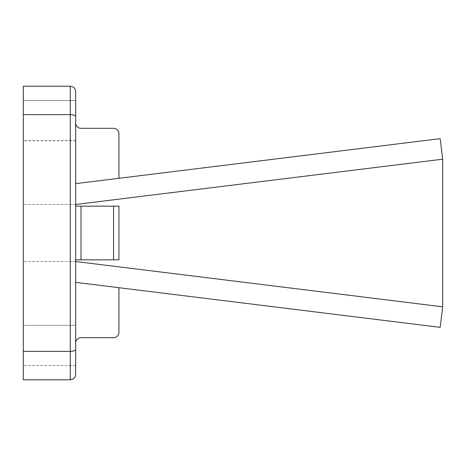 <?xml version="1.0" encoding="UTF-8"?>
<svg xmlns="http://www.w3.org/2000/svg" width="466" height="466" viewBox="0 0 466 466"><rect width="100%" height="100%" fill="white"/><g stroke="black" fill="none" stroke-linecap="round" stroke-linejoin="round"><path stroke-width="0.35" stroke-dasharray="2.33 1.75" d="M75.643 261.519L23.3 261.519L23.3 204.481L23.3 261.519L75.643 261.519L442.7 306.814L75.643 261.519L75.643 204.481L442.7 159.186L442.7 306.814L442.7 159.186L75.643 204.481L75.643 206.158L118.929 206.158L118.929 259.842L75.643 259.842L75.643 261.519L442.7 306.814L440.166 327.342L75.643 282.361L75.643 204.481L75.643 261.519L442.7 306.814L75.643 261.519L75.643 183.639L75.643 204.481L442.7 159.186L440.166 138.658L75.643 183.639L118.929 178.297L118.929 133.684A5.371 5.371 0 0 0 113.558 128.313L81.014 128.313A5.371 5.371 0 0 1 75.643 122.948L75.643 183.639L118.929 178.297M75.643 282.361L118.929 287.703L118.929 332.316A5.371 5.371 0 0 1 113.558 337.687L81.014 337.687A5.371 5.371 0 0 0 75.643 343.052L75.643 282.361L118.929 287.703M75.643 116.547C75.393 115.411 73.605 114.776 70.273 114.636L70.273 379.796L23.3 379.796L23.3 86.204L70.273 86.204C73.605 86.594 75.393 88.383 75.643 91.575L75.643 140.726L75.643 100.464L23.3 100.464L23.3 140.726L23.3 100.464M75.643 120.595L75.643 140.563L75.643 120.595M70.273 379.796C73.605 379.406 75.393 377.611 75.643 374.425L75.643 325.274L75.643 365.536L75.643 325.274L23.3 325.274L23.3 365.536L23.3 325.274L23.3 365.536L23.3 325.274L75.643 325.274L75.643 365.536L23.3 365.536L75.643 365.536M81.014 206.158L118.929 206.158L118.929 259.842L75.643 259.842L118.929 259.842L118.929 206.158L75.643 206.158L81.014 206.158L81.014 259.842M75.643 204.481L23.3 204.481L75.643 204.481L442.7 159.186L442.7 306.814M70.273 86.204L70.273 114.636L23.3 114.636M75.643 349.453C75.393 350.589 73.605 351.224 70.273 351.364L23.3 351.364M113.558 206.158L113.558 259.842M75.643 140.726L23.3 140.726M75.643 100.633L23.3 100.633M75.643 140.563L23.3 140.563"/><path stroke-width="0.7" d="M75.643 204.481L442.7 159.186L75.643 204.481L75.643 100.464M442.7 306.814L440.166 327.342L75.643 282.361L75.643 261.519L442.7 306.814L442.7 159.186L440.166 138.658L75.643 183.639L75.643 122.948A5.371 5.371 0 0 0 81.014 128.313L113.558 128.313A5.371 5.371 0 0 1 118.929 133.684L118.929 178.297M118.929 287.703L118.929 332.316A5.371 5.371 0 0 1 113.558 337.687L81.014 337.687A5.371 5.371 0 0 0 75.643 343.052L75.643 282.361M81.014 206.158L75.643 206.158L75.643 259.842L118.929 259.842L118.929 206.158L81.014 206.158L81.014 259.842M75.643 91.575L75.643 374.425C75.393 377.611 73.605 379.406 70.273 379.796L23.3 379.796L23.3 86.204L70.273 86.204C73.605 86.594 75.393 88.383 75.643 91.575M75.643 365.536L75.643 261.519M75.643 116.547C75.393 115.411 73.605 114.776 70.273 114.636L23.3 114.636M70.273 379.796L70.273 351.364L23.3 351.364M70.273 86.204L70.273 351.364C73.605 351.224 75.393 350.589 75.643 349.453M113.558 206.158L113.558 259.842"/></g></svg>
